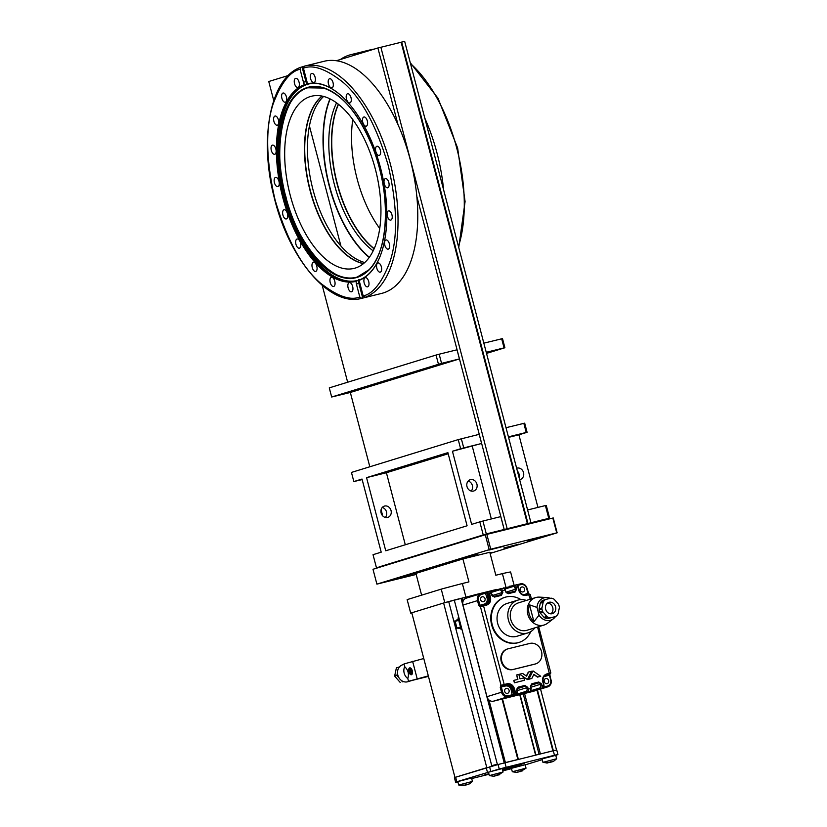 <?xml version="1.0" encoding="UTF-8"?>
<svg xmlns="http://www.w3.org/2000/svg" width="827" height="827" viewBox="0 0 827 827"><rect width="100%" height="100%" fill="white"/><g stroke="black" fill="none" stroke-linecap="round" stroke-linejoin="round"><path stroke-width="1.24" d="M520.183 590.002A2.626 2.274 -107.1 0 1 524.597 588.907A2.626 2.274 -107.1 0 1 520.183 590.002M480.642 599.792A2.626 2.274 -107.1 0 1 485.056 598.696A2.626 2.274 -107.1 0 1 480.642 599.792M544.218 681.634A2.626 2.274 -107.1 0 1 548.642 680.549A2.626 2.274 -107.1 0 1 544.218 681.634M504.677 691.424A2.626 2.274 -107.1 0 1 509.091 690.328A2.626 2.274 -107.1 0 1 504.677 691.424M518.725 642.517A23.632 20.437 -107.1 0 1 518.436 642.61A23.632 20.437 -107.1 0 1 491.651 624.933A23.632 20.437 -107.1 0 1 504.553 597.425A23.632 20.437 -107.1 0 1 504.842 597.342M520.938 599.606A23.632 20.437 72.9 0 0 505.121 597.259A23.632 20.437 72.9 0 0 492.22 624.757A23.632 20.437 72.9 0 0 519.005 642.434A23.632 20.437 72.9 0 0 530.769 631.611M535.41 663.947A10.637 9.2 -107.1 0 1 535.131 664.04A10.637 9.2 -107.1 0 1 534.707 664.164L512.874 669.56A10.637 9.2 -107.1 0 1 501.245 661.486A10.637 9.2 -107.1 0 1 507.054 649.112A10.637 9.2 -107.1 0 1 507.333 649.03M501.813 661.321A10.637 9.2 -107.1 0 1 507.613 648.937A10.637 9.2 -107.1 0 1 508.047 648.823L529.869 643.427A10.637 9.2 -107.1 0 1 541.437 651.252A10.637 9.2 -107.1 0 1 535.7 663.874A10.637 9.2 -107.1 0 1 535.265 663.988L513.443 669.394A10.637 9.2 -107.1 0 1 501.813 661.321M533.456 691.248A5.903 5.107 -107.1 0 1 533.219 691.331A5.903 5.107 -107.1 0 1 532.991 691.393L493.44 701.182A5.903 5.107 -107.1 0 1 486.979 696.696L462.944 605.064A5.903 5.107 -107.1 0 1 466.17 598.19A5.903 5.107 -107.1 0 1 466.407 598.117M531.802 678.491L528.546 679.308L532.991 670.893L540.734 676.279L537.767 677.013L533.891 674.325L531.802 678.491L528.835 679.225L532.991 670.893M540.734 676.279L537.478 677.106L533.777 674.532M526.354 676.021L528.319 672.072L531.585 671.245L527.43 679.577L519.676 674.191L522.654 673.457L526.53 676.145L528.608 671.979M527.43 679.577L519.676 674.191M524.483 680.301L514.394 682.813L513.763 680.394L517.888 679.349L516.73 674.915L518.829 674.398L519.997 678.833L523.842 677.882L524.483 680.301L514.673 682.73L514.043 680.301M517.599 679.422L516.73 674.915M547.143 519.428L546.988 518.839L544.114 519.47L486.7 533.849L379.014 567.425M491.745 765.688L496.531 764.448M450.208 586.725L444.43 588.266M475.049 594.799L443.603 603.007L411.774 612.786L454.964 777.432L488.075 767.28M453.661 620.508L454.757 621.387L456.525 628.127L456.008 629.45M491.745 765.657L497.337 764.22M461.838 628.923L456.938 628.024L455.17 621.284L459.016 618.151M453.961 621.635L454.757 621.387M455.729 628.375L456.525 628.127M455.17 621.284L458.737 620.395M456.938 628.024L460.505 627.135M556.654 758.752L542.946 762.349L542.047 758.917L555.754 755.32L556.654 758.762L554.08 760.902A13.067 11.299 72.9 0 0 554.131 760.881M552.395 761.357L552.426 761.398A13.067 11.299 -107.1 0 1 550.896 762.215L549.862 762.091M548.808 762.463L547.856 762.69M547.794 762.473L547.919 762.949A13.067 11.299 -107.1 0 1 547.34 762.98A13.067 11.299 -107.1 0 1 546.182 762.949L547.887 762.422A13.067 11.299 72.9 0 0 549.624 762.422L552.601 761.688A13.067 11.299 72.9 0 0 554.08 760.902M550.896 762.215L550.761 761.698M503.591 573.349L498.267 574.641M472.444 781.422L458.737 785.019L457.838 781.587L471.545 777.99L472.444 781.432L469.881 783.572A13.067 11.299 72.9 0 0 469.922 783.551M463.596 785.143L463.72 785.619A13.067 11.299 -107.1 0 1 463.13 785.65A13.067 11.299 -107.1 0 1 461.973 785.619L463.678 785.092A13.067 11.299 72.9 0 0 465.415 785.092L468.392 784.358A13.067 11.299 72.9 0 0 469.881 783.572M468.196 784.027L468.216 784.068A13.067 11.299 -107.1 0 1 466.697 784.885L465.653 784.761M464.598 785.133L463.647 785.361M466.697 784.885L466.562 784.368M408.869 671.824A3.546 1.778 76.1 0 1 409.716 667.854A3.546 1.778 76.1 0 1 412.27 670.78A3.546 1.778 76.1 0 1 411.422 674.739A3.546 1.778 76.1 0 1 408.869 671.824M423.403 658.623L403.979 663.936L404.703 666.676A8.859 7.66 72.9 0 0 404.176 673.137A8.859 7.66 72.9 0 0 407.814 678.574L408.538 681.303L427.962 675.99M404.083 664.339L402.666 664.784A8.859 7.66 72.9 0 0 397.828 675.09A8.859 7.66 72.9 0 0 407.866 681.717L412.011 680.445M412.601 661.29L417.159 678.657M404.703 666.676C408.145 669.911 409.189 673.871 407.814 678.574M408.538 681.303L428.086 676.476M399.4 666.976L398.655 667.162L398.345 668.629M397.498 672.651L396.908 675.38L398.862 677.613M401.271 680.373L402.501 681.789L403.4 681.562M398.655 667.162L396.391 667.854L394.644 676.072L396.908 675.38M402.501 681.789L403.628 681.644M394.644 676.072L400.227 682.482M535.638 597.58L518.622 602.811A14.359 12.415 72.9 0 0 510.786 619.516A14.359 12.415 72.9 0 0 527.057 630.257L544.073 625.026A14.359 12.415 -107.1 0 1 543.494 625.181A14.359 12.415 -107.1 0 1 527.791 614.285A14.359 12.415 -107.1 0 1 535.638 597.58A14.359 12.415 -107.1 0 1 536.206 597.425A14.359 12.415 -107.1 0 1 539.442 597.125L546.885 597.528A11.65 10.069 -107.1 0 1 550.255 598.355M543.143 602.345L541.964 607.907L539.121 608.775L540.31 603.214L543.143 602.345A2.367 2.047 -107.1 0 1 543.484 601.539A10.048 8.684 -107.1 0 1 545.034 599.833A2.367 2.047 -107.1 0 1 545.748 599.461L550.71 598.241A2.367 2.047 -107.1 0 1 551.516 598.221A10.048 8.684 -107.1 0 1 553.718 599.006A2.367 2.047 -107.1 0 1 554.41 599.554L558.194 603.886A2.367 2.047 -107.1 0 1 558.659 604.671A10.048 8.684 -107.1 0 1 559.321 607.173A2.367 2.047 -107.1 0 1 559.29 608.083L558.111 613.644A2.367 2.047 -107.1 0 1 557.77 614.44A10.048 8.684 -107.1 0 1 556.22 616.156A2.367 2.047 -107.1 0 1 555.506 616.518L547.712 618.617L555.506 616.518A11.65 10.069 -107.1 0 1 553.408 618.751L547.474 623.269A14.359 12.415 -107.1 0 1 544.073 625.026M553.408 618.751A11.65 10.069 -107.1 0 1 550.182 620.302A11.65 10.069 -107.1 0 1 539.059 615.185L533.922 621.656A13.966 12.085 -107.1 0 1 529.507 604.847L537.023 607.432A11.65 10.069 -107.1 0 1 544.269 597.776A11.65 10.069 -107.1 0 1 546.885 597.528M526.354 600.433A17.129 14.814 72.9 0 0 517.805 600.154L507.034 603.472A17.129 14.814 72.9 0 0 497.678 623.403A17.129 14.814 72.9 0 0 517.102 636.221L527.874 632.913A17.129 14.814 72.9 0 0 534.79 627.879M517.805 600.154A17.129 14.814 72.9 0 0 508.45 620.095A17.129 14.814 72.9 0 0 527.874 632.913M542.285 615.329A8.859 7.66 -107.1 0 1 541.54 614.482M550.865 613.83A5.903 5.107 72.9 0 0 552.756 607.638A5.903 5.107 72.9 0 0 547.546 603.028M555.589 606.76A5.903 5.107 72.9 0 0 548.89 602.345A5.903 5.107 72.9 0 0 545.665 609.22A5.903 5.107 72.9 0 0 552.364 613.634A5.903 5.107 72.9 0 0 555.589 606.76M539.121 608.775A2.367 2.047 72.9 0 0 539.101 609.685A10.048 8.684 72.9 0 0 539.359 610.946A10.048 8.684 72.9 0 0 539.752 612.176A2.367 2.047 72.9 0 0 540.227 612.972L543.06 612.094L546.843 616.425L544.001 617.304A2.367 2.047 72.9 0 0 544.693 617.852A10.048 8.684 -107.1 0 0 546.895 618.627A2.367 2.047 72.9 0 0 547.712 618.617M543.06 612.094A2.367 2.047 -107.1 0 1 542.584 611.308A10.048 8.684 -107.1 0 1 542.192 610.078A10.048 8.684 -107.1 0 1 541.933 608.817A2.367 2.047 -107.1 0 1 541.964 607.907M533.922 621.656L529.507 604.847M537.023 607.432L539.059 615.185M544.001 617.304L540.227 612.972M545.562 599.523L542.915 600.34A2.367 2.047 72.9 0 0 542.192 600.702A10.048 8.684 -107.1 0 0 540.641 602.418A2.367 2.047 72.9 0 0 540.31 603.214M550.544 617.748A2.367 2.047 -107.1 0 1 549.738 617.759A10.048 8.684 -107.1 0 1 547.526 616.973A2.367 2.047 -107.1 0 1 546.843 616.425M527.388 540.961L534.469 539.163L527.388 540.961M489.935 552.787L492.241 552.333L490.008 553.056M435.509 566.485L450.56 562.639L435.509 566.485M403.183 576.419L418.235 572.573L403.183 576.419M389.569 580.606L404.63 576.76L389.569 580.606M462.159 558.297L477.21 554.452L462.159 558.297M503.839 547.981L518.891 544.135L503.839 547.981M530.489 539.793L545.541 535.948L530.489 539.793M488.809 550.1L503.86 546.254L488.809 550.1M486.7 533.849L490.742 549.2L376.895 584.131L372.998 569.276L485.284 534.769L553.253 517.95L557.15 532.805L490.101 553.418M489.181 549.624L485.284 534.769M416.177 574.445L376.895 584.131M490.742 549.2L556.726 532.877L552.829 518.022M475.225 594.944L510.28 586.57M510.28 586.436L512.678 585.836M454.964 777.432L411.774 612.786M518.188 759.424L505.008 762.69M540.021 754.028L553.201 750.761M503.074 772.004L489.357 775.602L488.457 772.18L502.175 768.583L503.074 772.004L498.919 774.579M498.939 774.651L497.316 775.468A13.067 6.554 76.1 0 1 496.448 775.385M495.218 775.716L494.267 775.953M499.012 774.94A13.067 6.554 76.1 0 0 499.839 774.248L496.862 774.992A13.067 6.554 -103.9 0 1 496.035 775.685L493.75 776.243L489.367 775.612M497.182 774.951L497.316 775.468M324.101 88.076L308.026 87.796C283.682 90.774 271.556 150.504 285.915 196.723C296.138 244.203 335.452 288.116 357.615 276.818L369.049 269.726M330.19 98.951A98.806 49.558 -103.9 0 0 329.518 185.961A98.806 49.558 -103.9 0 0 369.369 257.269M369.224 257.466A98.806 49.558 76.1 0 1 329.229 186.034A98.806 49.558 76.1 0 1 329.983 98.837M385.341 517.454A5.903 5.107 72.9 0 0 386.498 511.923A5.903 5.107 72.9 0 0 382.27 507.458M381.113 512.988A5.903 5.107 -107.1 0 1 384.338 506.114A5.903 5.107 -107.1 0 1 391.037 510.528A5.903 5.107 -107.1 0 1 387.811 517.402A5.903 5.107 -107.1 0 1 381.113 512.988M471.225 491.062A5.903 5.107 72.9 0 0 472.382 485.532A5.903 5.107 72.9 0 0 468.154 481.056M466.997 486.586A5.903 5.107 -107.1 0 1 470.222 479.712A5.903 5.107 -107.1 0 1 476.921 484.136A5.903 5.107 -107.1 0 1 473.695 491.011A5.903 5.107 -107.1 0 1 466.997 486.586M305.287 65.933A119.574 59.968 76.1 0 1 305.39 65.912A119.574 59.968 76.1 0 1 305.494 65.881L304.501 66.129L303.457 68.217L306.858 81.191A3.546 1.778 76.1 0 1 306.972 83.899A101.731 51.016 76.1 0 1 340.424 95.022A101.731 51.016 76.1 0 1 380.244 255.967A101.731 51.016 76.1 0 1 358.567 280.591A3.546 1.778 76.1 0 1 359.797 282.958L363.198 295.932L365.141 297.286L366.134 297.038A119.574 59.968 76.1 0 1 364.449 297.606A119.574 59.968 76.1 0 1 362.826 298.061A119.574 59.968 76.1 0 1 362.733 298.082L361.74 298.33L359.797 296.986L356.396 284.012A3.546 1.778 76.1 0 1 356.292 281.294A101.731 51.016 76.1 0 1 282.803 197.601A101.731 51.016 76.1 0 1 304.687 84.602A3.546 1.778 76.1 0 1 303.457 82.235L300.056 69.261L301.09 67.173L302.082 66.935A119.574 59.968 76.1 0 1 303.778 66.356A119.574 59.968 76.1 0 1 304.264 66.212M507.158 528.618L380.865 47.232L377.887 47.976L398.035 124.763A119.574 59.968 76.1 0 1 416.829 196.381A119.574 59.968 76.1 0 1 383.201 292.975A119.574 59.968 76.1 0 1 381.588 293.42L362.826 298.061M359.042 53.765A119.574 59.968 -103.9 0 0 350.917 54.644A119.574 59.968 -103.9 0 0 349.294 55.099A119.574 59.968 -103.9 0 0 340.362 59.513M517.402 471.101A5.903 5.107 -107.1 0 1 518.994 473.995A5.903 5.107 -107.1 0 1 519.025 477.272M519.635 479.629A5.903 5.107 72.9 0 0 520.307 479.474A5.903 5.107 72.9 0 0 523.532 472.599A5.903 5.107 72.9 0 0 516.834 468.185A5.903 5.107 72.9 0 0 516.648 468.247M336.568 102.848A88.675 44.472 -103.9 0 0 334.377 184.473A88.675 44.472 -103.9 0 0 373.184 250.839M338.326 104.181A88.675 44.472 -103.9 0 0 337.075 183.801A88.675 44.472 -103.9 0 0 374.124 248.844M310.29 113.32A88.975 44.617 -103.9 0 0 310.166 190.468A88.975 44.617 -103.9 0 0 345.055 253.837M363.446 263.637A88.675 44.472 76.1 0 1 344.942 253.744A88.675 44.472 76.1 0 1 310.053 190.489A88.675 44.472 76.1 0 1 310.239 113.454A88.675 44.472 76.1 0 1 321.982 96.066M304.687 84.602L306.734 84.592A101.225 50.767 -103.9 0 0 284.633 197.136A101.225 50.767 -103.9 0 0 358.081 280.322L359.683 279.826A101.225 50.767 -103.9 0 0 359.817 279.774M307.964 84.519A3.546 1.778 76.1 0 1 307.365 84.168M306.993 83.796A3.546 1.778 76.1 0 1 305.938 81.615L302.082 66.935M307.51 84.778L306.734 84.592L308.326 83.93M310.321 96.552A88.675 44.472 76.1 0 1 311.521 96.221A88.675 44.472 76.1 0 1 375.685 170.424A88.675 44.472 76.1 0 1 355.31 268.051A88.675 44.472 76.1 0 1 354.121 268.382A88.675 44.472 76.1 0 1 289.946 194.19A88.675 44.472 76.1 0 1 310.321 96.552M338.491 104.316A88.675 44.472 -103.9 0 0 337.323 183.739A88.675 44.472 -103.9 0 0 374.207 248.648M348.126 287.889A4.724 2.367 76.1 0 1 349.263 282.607A4.724 2.367 76.1 0 1 352.664 286.493A4.724 2.367 76.1 0 1 351.527 291.786A4.724 2.367 76.1 0 1 348.126 287.889M330.231 282.586A4.724 2.367 76.1 0 1 331.369 277.303A4.724 2.367 76.1 0 1 334.77 281.19A4.724 2.367 76.1 0 1 333.632 286.483A4.724 2.367 76.1 0 1 330.231 282.586M312.255 267.566A4.724 2.367 76.1 0 1 313.381 262.283A4.724 2.367 76.1 0 1 316.793 266.17A4.724 2.367 76.1 0 1 315.656 271.452A4.724 2.367 76.1 0 1 312.255 267.566M295.952 244.296A4.724 2.367 76.1 0 1 297.079 239.003A4.724 2.367 76.1 0 1 300.49 242.9A4.724 2.367 76.1 0 1 299.353 248.183A4.724 2.367 76.1 0 1 295.952 244.296M282.917 215.051A4.724 2.367 76.1 0 1 284.043 209.769A4.724 2.367 76.1 0 1 287.455 213.655A4.724 2.367 76.1 0 1 286.318 218.938A4.724 2.367 76.1 0 1 282.917 215.051M274.43 182.695A4.724 2.367 76.1 0 1 275.556 177.412A4.724 2.367 76.1 0 1 278.968 181.309A4.724 2.367 76.1 0 1 277.831 186.592A4.724 2.367 76.1 0 1 274.43 182.695M271.318 150.411A4.724 2.367 76.1 0 1 272.455 145.118A4.724 2.367 76.1 0 1 275.856 149.015A4.724 2.367 76.1 0 1 274.719 154.298A4.724 2.367 76.1 0 1 271.318 150.411M273.892 121.331A4.724 2.367 76.1 0 1 275.019 116.049A4.724 2.367 76.1 0 1 278.43 119.936A4.724 2.367 76.1 0 1 277.293 125.228A4.724 2.367 76.1 0 1 273.892 121.331M281.893 98.32A4.724 2.367 76.1 0 1 283.02 93.037A4.724 2.367 76.1 0 1 286.431 96.935A4.724 2.367 76.1 0 1 285.294 102.217A4.724 2.367 76.1 0 1 281.893 98.32M294.536 83.63A4.724 2.367 76.1 0 1 295.673 78.348A4.724 2.367 76.1 0 1 299.074 82.235A4.724 2.367 76.1 0 1 297.947 87.528A4.724 2.367 76.1 0 1 294.536 83.63M310.601 78.699A4.724 2.367 76.1 0 1 311.727 73.417A4.724 2.367 76.1 0 1 315.128 77.304A4.724 2.367 76.1 0 1 314.002 82.586A4.724 2.367 76.1 0 1 310.601 78.699M328.484 84.003A4.724 2.367 76.1 0 1 329.622 78.72A4.724 2.367 76.1 0 1 333.023 82.607A4.724 2.367 76.1 0 1 331.896 87.889A4.724 2.367 76.1 0 1 328.484 84.003M346.472 99.023A4.724 2.367 76.1 0 1 347.598 93.74A4.724 2.367 76.1 0 1 350.999 97.627A4.724 2.367 76.1 0 1 349.873 102.92A4.724 2.367 76.1 0 1 346.472 99.023M362.774 122.293A4.724 2.367 76.1 0 1 363.901 117.01A4.724 2.367 76.1 0 1 367.312 120.907A4.724 2.367 76.1 0 1 366.175 126.19A4.724 2.367 76.1 0 1 362.774 122.293M375.809 151.537A4.724 2.367 76.1 0 1 376.936 146.255A4.724 2.367 76.1 0 1 380.337 150.142A4.724 2.367 76.1 0 1 379.211 155.435A4.724 2.367 76.1 0 1 375.809 151.537M384.297 183.894A4.724 2.367 76.1 0 1 385.423 178.601A4.724 2.367 76.1 0 1 388.824 182.498A4.724 2.367 76.1 0 1 387.698 187.781A4.724 2.367 76.1 0 1 384.297 183.894M387.398 216.188A4.724 2.367 76.1 0 1 388.535 210.895A4.724 2.367 76.1 0 1 391.936 214.793A4.724 2.367 76.1 0 1 390.809 220.075A4.724 2.367 76.1 0 1 387.398 216.188M384.834 245.257A4.724 2.367 76.1 0 1 385.961 239.975A4.724 2.367 76.1 0 1 389.372 243.862A4.724 2.367 76.1 0 1 388.235 249.144A4.724 2.367 76.1 0 1 384.834 245.257M376.833 268.268A4.724 2.367 76.1 0 1 377.96 262.976A4.724 2.367 76.1 0 1 381.371 266.873A4.724 2.367 76.1 0 1 380.234 272.155A4.724 2.367 76.1 0 1 376.833 268.268M364.18 282.958A4.724 2.367 76.1 0 1 365.317 277.676A4.724 2.367 76.1 0 1 368.718 281.562A4.724 2.367 76.1 0 1 367.581 286.845A4.724 2.367 76.1 0 1 364.18 282.958M340.941 246.084L309.422 125.942M379.004 566.96L488.147 533.425M546.998 518.86L549.645 518.271L547.05 519.067M486.297 533.88L482.927 521.031L479.805 521.868L483.185 534.718M479.805 521.868L471.628 524.38L452.441 451.253L460.629 448.741L458.23 439.602L351.444 472.424L353.842 481.562L362.019 479.05L381.206 552.167L373.029 554.69L376.399 567.539M366.557 477.655L447.903 452.648L467.09 525.776L385.744 550.782L366.557 477.655L386.405 472.744L448.193 453.754M273.747 100.543L268.754 81.511L288.292 75.515M382.715 515.883L381.092 509.701M369.824 466.769L350.328 392.463M347.65 382.219L322.241 285.387M537.953 507.416L518.901 434.816L527.088 432.294L524.69 423.155L506.021 427.704M549.645 518.271L546.265 505.421L545.417 505.566L548.787 518.415M527.595 509.97L545.417 505.566M530.944 522.726L404.661 41.35L401.684 42.084L527.967 523.46M527.388 523.605L401.116 42.26L380.875 47.273M416.829 196.381L504.181 529.352M504.139 529.363L500.79 516.606L482.927 521.031M364.738 262.531A88.675 44.472 76.1 0 1 312.389 187.357A88.675 44.472 76.1 0 1 323.636 96.449M353.842 481.562L362.164 479.567M458.23 439.602L479.205 434.34L481.603 443.479L463.74 447.903L461.342 438.765M460.629 448.741L463.74 447.903M452.441 451.253L481.603 443.479M491.341 518.942L472.289 446.342M405.302 544.766L386.405 472.744M439.168 354.214L457.021 349.79L459.419 358.928L350.379 392.453L331.668 397.012L329.27 387.873L436.046 355.052L439.168 354.214L441.566 363.353L331.668 397.012M398.035 124.763A119.574 59.968 76.1 0 0 336.372 60.733L377.887 47.976M401.116 42.26L401.684 42.084M527.088 432.294L526.23 432.438L523.832 423.3M508.419 436.852L526.23 432.438M518.901 434.816L508.553 437.369M443.592 189.755A119.574 59.968 -103.9 0 0 424.809 118.137M363.56 263.555A88.675 44.472 76.1 0 1 309.691 188.029A88.675 44.472 76.1 0 1 322.127 96.097M336.372 60.733A119.574 59.968 -103.9 0 0 324.143 61.27L305.39 65.912M459.419 358.928L441.566 363.353M374.207 49.103A119.574 59.968 -103.9 0 0 370.754 49.734L369.762 49.982A119.574 59.968 -103.9 0 0 369.669 50.002L350.917 54.644M501.658 338.75L504.056 347.888L504.904 347.753L502.506 338.605L483.836 343.164M504.056 347.888L486.235 352.302M504.904 347.753L486.524 353.398M361.74 298.33L361.73 298.33C329.611 307.489 288.509 258.458 273.995 196.63C258.82 137.592 270.594 77.324 300.945 67.225L301.09 67.173M362.733 298.082L358.877 283.392A3.546 1.778 76.1 0 1 358.742 280.787M438.444 364.19L436.046 355.052M308.016 84.013L306.972 83.899M358.649 279.702L359.683 279.826M358.567 280.591L358.567 280.25A101.38 50.84 -103.9 0 0 380.317 255.801M356.292 281.294L357.46 280.642M305.287 84.799A101.38 50.84 -103.9 0 0 283.154 197.043A101.38 50.84 -103.9 0 0 356.272 280.932A101.38 50.84 -103.9 0 0 356.716 280.818M340.559 95.136A101.38 50.84 -103.9 0 0 307.572 84.116A101.38 50.84 -103.9 0 0 307.137 84.23M352.767 119.564A88.675 44.472 -103.9 0 0 379.727 228.5M502.775 770.857L511.51 768.665M525.176 764.882L542.233 759.641M555.796 755.475L557.925 754.503L554.472 755.258L499.25 769.017L456.824 781.742L455.667 782.414L457.931 781.949M471.7 778.548L489.005 774.268M521.258 763.9L503.901 768.945L521.258 763.9M502.413 769.492L521.196 764.437L502.465 769.71M502.537 769.958L504.036 769.71L502.547 770.02M488.881 773.793L484.157 775.023M454.478 777.897L455.667 782.414L454.437 777.659L455.646 777.225L498.061 764.51L553.284 750.74L556.736 749.986L557.925 754.503L556.736 749.986M504.687 768.738L524.173 763.486L504.677 768.707M509.06 768.076L520.018 764.768L502.413 769.503M502.454 769.658L509.07 768.128M484.157 775.044L488.881 773.772M411.836 674.512A3.546 1.778 76.1 0 1 409.737 671.503A3.546 1.778 76.1 0 1 410.192 667.865M411.05 672.392L410.099 671.813L410.254 669.581L411.619 670.645L411.153 671.359L411.805 672.155L411.464 672.878L411.05 672.392A7.123 6.161 -107.1 0 0 412.104 674.191M411.464 670.408L410.936 670.366M410.554 670.346L409.913 670.304M410.605 670.449L411.37 670.263M411.453 670.883L410.264 671.173M411.174 671.317L410.099 671.813M411.567 671.886L410.812 672.082M510.218 586.198A54.468 1.313 -14.7 0 1 513.536 585.568M474.946 594.789L496.903 589.362M443.923 602.904L444.781 602.645A54.468 1.313 -14.7 0 1 459.037 598.831M411.433 613.014A54.468 1.313 -14.7 0 1 410.688 613.117L411.546 612.859M421.615 595.161L415.898 573.38L462.913 558.928L468.93 581.898L462.355 583.521L465.901 597.032M505.948 587.118L502.402 573.607A54.468 1.313 165.3 0 1 510.6 571.974L514.125 585.392M502.402 573.607L495.828 575.241L489.801 552.271L462.913 558.928M462.355 583.521A54.468 1.313 165.3 0 0 441.236 589.134L444.781 602.645M441.236 589.134L407.142 599.616L410.688 613.117M418.72 596.05L413.893 597.539M526.034 768.159L512.316 771.756L511.417 768.335L525.135 764.737L526.034 768.169L521.889 770.733M521.982 771.095A13.067 6.554 76.1 0 0 522.809 770.402L519.832 771.146A13.067 6.554 -103.9 0 1 519.005 771.839L516.71 772.387L512.327 771.767M521.899 770.805L520.276 771.622A13.067 6.554 76.1 0 1 519.408 771.539M518.178 771.87L517.237 772.098M520.142 771.105L520.276 771.622M493.44 701.182L507.985 696.706A5.903 5.107 -107.1 0 1 501.524 692.22L486.979 696.696M530.934 687.227L540.527 684.28L540.631 687.702A0.827 0.713 72.9 0 0 541.54 688.333L505.804 697.978L516.482 694.535A0.827 0.713 72.9 0 0 516.947 694.101M513.991 694.298A0.827 0.713 72.9 0 0 514.89 694.928L516.482 694.535A2.367 1.189 76.1 0 0 517.009 691.899L514.332 692.581L513.991 694.298L508.171 695.786C505.524 696.107 503.664 694.825 502.62 691.93L501.524 692.22L500.242 687.309L501.069 685.325L480.446 606.718L478.781 605.509L477.489 600.588A5.903 5.107 -107.1 0 1 480.714 593.714A5.903 5.107 -107.1 0 1 480.952 593.652L487.785 591.884M500.614 685.469A0.827 0.713 72.9 0 0 501.513 686.1L501.968 685.955A0.827 0.713 -107.1 0 1 501.069 685.325L507.158 683.753C510.683 683.319 513.133 685.025 514.528 688.86L515.428 692.292A2.367 1.189 76.1 0 1 514.89 694.928L507.985 696.706L508.171 695.786M532.991 691.393L543.122 687.94A0.827 0.713 72.9 0 0 543.587 687.506M540.982 685.996L542.067 685.697A2.367 1.189 -103.9 0 1 541.54 688.333L543.122 687.94A2.367 1.189 -103.9 0 0 543.659 685.304L542.067 685.697L541.623 683.991L540.527 684.28A1.768 1.53 -107.1 0 0 538.594 682.937L538.78 682.017L541.623 683.991M533.219 691.331L547.774 686.855C550.617 685.635 551.723 683.329 551.102 679.949L550.999 679.98A5.903 5.107 -107.1 0 1 547.774 686.855A5.903 5.107 -107.1 0 1 547.536 686.927L547.722 686.007L544.083 686.906M528.763 594.013L527.057 588.317C525.879 584.937 523.698 583.459 520.503 583.862L516.544 584.844L520.493 583.862L521.103 584.544C523.76 584.224 525.61 585.506 526.654 588.4L528.36 593.972M549.666 674.181A0.827 0.713 -107.1 0 1 549.593 674.201L550.989 679.97M520.514 583.862A5.903 5.107 -107.1 0 1 526.954 588.328M491.217 592.421L500.201 589.661A0.827 0.713 -107.1 0 1 500.676 588.69A2.367 1.189 76.1 0 1 500.717 588.69A2.367 1.189 76.1 0 1 502.413 590.633L502.868 592.349L501.338 595.399L494.463 597.094L491.631 595.13L491.176 593.414A2.367 1.189 76.1 0 0 489.47 591.47A2.367 1.189 76.1 0 0 489.439 591.47L487.92 591.853M500.748 588.679L490.669 591.77L500.614 588.71M531.399 598.882L530.21 594.375L526.086 595.357C522.561 595.791 520.111 594.086 518.715 590.251L517.816 586.819A2.367 1.189 -103.9 0 0 516.12 584.875L514.559 585.258A2.367 1.189 -103.9 0 0 514.497 585.278A0.827 0.713 72.9 0 0 514.466 585.289L514.435 585.299A0.827 0.713 72.9 0 0 514.012 586.25L515.593 589.217L506.062 592.153M462.944 605.064L478.585 600.299C478.078 597.27 479.071 595.275 481.562 594.324L487.372 592.835L488.499 594.096L489.398 597.528A5.903 5.107 -107.1 0 1 486.173 604.403A5.903 5.107 -107.1 0 1 485.956 604.465L480.932 605.746A0.827 0.713 -107.1 0 0 480.9 605.757L479.867 605.209L478.585 600.299M530.758 690.679A0.827 0.713 -107.1 0 1 530.334 691.103A2.367 1.189 -103.9 0 0 530.831 688.477L528.257 689.118A2.367 1.189 76.1 0 1 527.719 691.754A0.827 0.713 -107.1 0 1 526.809 691.124L517.133 694.101M530.676 686.699A1.768 1.53 -107.1 0 1 531.647 684.653L530.386 686.772L531.234 688.395L530.676 686.72L531.234 688.395L530.334 691.103A0.827 0.713 -107.1 0 1 530.293 691.114L518.508 694.742A0.827 0.713 72.9 0 0 518.539 694.732A0.827 0.713 72.9 0 1 518.477 694.752M525.496 693.098L525.745 692.519M529.714 691.972A0.827 0.713 -107.1 0 1 528.887 691.548M540.631 687.702L530.944 690.679M542.667 688.085A0.827 0.713 72.9 0 0 542.739 688.064L544.063 685.221L542.76 681.882C542.088 677.861 543.401 675.225 546.709 673.964L550.834 672.982L538.687 626.68M512.254 695.652L511.158 689.821L512.244 689.522L513.536 694.442A0.827 0.713 -107.1 0 0 514.435 695.062M504.842 697.306L504.687 698.153A0.827 0.713 72.9 0 0 504.718 698.143M511.686 696.52L511.923 695.931M515.893 695.383A0.827 0.713 -107.1 0 1 515.076 694.969M549.8 674.077L550.699 680.032C551.206 683.061 550.213 685.056 547.722 686.007M543.928 676.713L549.407 675.121L550.699 680.032M537.56 627.021L549.5 674.15L550.048 674.057A0.827 0.713 72.9 0 0 550.079 674.046L545.789 675.142M529.011 593.848L528.453 593.941L530.272 599.234M526.654 588.4L527.946 593.31L523.842 594.758M491.631 595.13L491.579 593.321C490.773 591.584 490.07 590.974 489.47 591.47L487.889 591.863A2.367 1.189 76.1 0 1 487.889 591.863A0.827 0.713 72.9 0 0 487.372 592.835M487.403 592.008A0.827 0.713 72.9 0 0 486.917 592.98L488.209 597.89A5.903 5.107 -107.1 0 1 485.48 604.578M488.499 594.096L489.584 593.807A2.367 1.189 76.1 0 0 487.889 591.863L485.232 592.587L487.113 598.19C487.62 601.219 486.627 603.203 484.136 604.155L478.781 605.509M485.232 592.587L480.963 593.652L481.562 594.324M517.557 585.423L521.103 584.544M505.028 589.01L514.012 586.25M500.201 589.661L501.327 590.923L504.997 589.992A2.367 1.189 -103.9 0 0 503.292 588.049A2.367 1.189 -103.9 0 0 503.261 588.059C503.891 587.552 504.594 588.173 505.4 589.909L505.731 591.636M501.968 685.955L503.994 685.407L504.181 684.487L483.568 605.881L480.446 606.718A0.827 0.713 -107.1 0 1 480.9 605.757L486.545 605.147L485.945 604.465L482.968 605.199M500.242 687.309L501.327 687.02L501.513 686.1L505.783 685.035A5.903 5.107 -107.1 0 1 512.244 689.522L513.433 689.16L514.332 692.581M502.62 691.93L501.327 687.02L505.597 685.965C508.254 685.635 510.104 686.927 511.158 689.821M479.991 606.863A0.827 0.713 -107.1 0 1 480.477 605.891L480.859 605.767M516.565 690.183L517.413 691.817L516.565 690.183L518.084 687.134L524.959 685.428L527.802 687.402L528.257 689.118L527.161 689.418L526.809 691.124M508.285 593.683L505.442 591.708L505.4 589.909L505.742 591.656A1.768 1.53 -107.1 0 0 507.675 593L508.285 593.683L515.159 591.977L514.559 591.295L507.706 593M486.545 605.147C489.842 603.886 491.155 601.25 490.483 597.228L489.584 593.807L491.176 593.414L493.874 596.422A1.768 1.53 -107.1 0 1 491.92 595.078M530.386 686.772L531.906 683.712L538.78 682.017M515.159 591.977L516.679 588.927L516.234 587.211L518.219 586.736L519.015 590.178M517.113 690.648L526.706 687.702L527.161 689.418M530.21 594.375L528.463 593.941L525.476 594.685A5.903 5.107 -107.1 0 1 519.015 590.199L518.219 586.736C517.423 584.999 516.72 584.379 516.12 584.875A2.367 1.189 -103.9 0 0 516.089 584.885L514.466 585.289M501.327 590.923L501.772 592.639L492.241 595.564M484.136 604.155L484.55 604.806M487.113 598.19L490.483 597.228M545.138 676.176L545.127 675.514M505.597 685.965L505.783 685.035L506.972 684.673A5.903 5.107 -107.1 0 1 513.433 689.16L514.528 688.86M527.802 687.402L526.706 687.702A1.768 1.53 -107.1 0 0 524.773 686.358L524.959 685.428M505.442 591.708L507.695 593L514.549 591.305A1.768 1.53 -107.1 0 0 514.621 591.284L514.559 591.295M516.679 588.927L515.593 589.217A1.768 1.53 -107.1 0 1 514.621 591.284M514.528 585.268A2.367 1.189 -103.9 0 1 516.234 587.211L515.138 587.501M518.715 590.251L519.118 590.158C520.369 593.59 522.488 595.099 525.486 594.675L526.086 595.357M546.709 673.964L546.523 674.894L549.5 674.15M543.05 681.81A5.903 5.107 -107.1 0 1 546.285 674.956A5.903 5.107 -107.1 0 1 546.523 674.894L546.058 675.028M542.76 681.882L543.949 685.242M543.959 685.263L543.163 681.789C542.564 678.347 543.608 676.062 546.285 674.956M531.906 683.712L531.72 684.632L538.594 682.937L530.913 685.294M518.084 687.134L517.898 688.054L524.773 686.358L517.092 688.715M516.854 690.121A1.768 1.53 -107.1 0 1 517.898 688.054L517.764 688.095M507.158 683.753L506.972 684.673L503.994 685.407M494.463 597.094L493.864 596.422L500.738 594.716L493.874 596.422M501.338 595.399L500.748 594.716A1.768 1.53 -107.1 0 0 500.8 594.696L500.748 594.716M502.868 592.349L501.772 592.639A1.768 1.53 -107.1 0 1 500.8 594.696M534.707 664.164L535.265 663.988M513.443 669.394L512.874 669.56M494.67 532.412L494.494 531.751M544.29 520.131L544.114 519.47M539.101 609.685L541.933 608.817M540.641 602.418L543.484 601.539M545.034 599.833L542.192 600.702M547.526 616.973L544.693 617.852M546.895 618.627L549.738 617.759M542.584 611.308L539.752 612.176M486.793 767.642L443.603 603.007M537.426 690.038L553.346 750.73L537.457 690.028M552.891 750.833L536.981 690.173M509.835 586.705L509.701 586.188M524.556 693.481L540.403 753.924M539.08 754.255L523.222 693.812M520.059 694.597L535.906 755.041M535.596 755.113L519.738 694.67M517.878 759.496L502.03 699.053M474.863 595.512L474.688 594.851M462.2 597.942L463.079 601.27M488.964 699.962L505.4 762.587M504.222 762.887L461.032 598.252M454.302 600.195L497.451 764.675M365.596 272.817A97.855 49.072 76.1 0 1 357.574 276.942A97.855 49.072 76.1 0 1 285.791 196.754A97.855 49.072 76.1 0 1 307.933 87.703A97.855 49.072 76.1 0 1 319.615 86.949M357.192 277.376A98.186 49.238 76.1 0 1 285.16 196.919A98.186 49.238 76.1 0 1 307.375 87.497A98.186 49.238 76.1 0 1 379.397 167.953A98.186 49.238 76.1 0 1 357.192 277.376M357.212 277.21A98.031 49.165 76.1 0 1 285.294 196.888A98.031 49.165 76.1 0 1 307.468 87.631A98.031 49.165 76.1 0 1 319.398 86.918A98.031 49.165 76.1 0 1 380.058 170.61A98.031 49.165 76.1 0 1 365.42 272.951A98.031 49.165 76.1 0 1 357.212 277.21M303.457 82.235L305.938 81.615M304.501 66.129A119.574 59.968 76.1 0 1 390.509 164.594A119.574 59.968 76.1 0 1 365.141 297.286M458.478 246.508A119.574 59.968 -103.9 0 0 410.492 63.576M359.797 296.986C350.172 300.842 336.951 296.128 320.111 282.824C301.721 266.873 286.721 239.261 275.091 199.979C265.912 159.942 265.271 127.906 273.168 103.882C281.035 82.989 289.998 71.442 300.056 69.261M303.457 68.217C313.082 64.351 326.314 69.075 343.143 82.369C361.533 98.32 376.543 125.942 388.163 165.224C397.353 205.251 397.994 237.287 390.096 261.322C382.229 282.214 373.256 293.75 363.198 295.932M356.396 284.012L358.877 283.392M306.476 84.499A101.38 50.84 -103.9 0 0 284.23 196.319A101.38 50.84 -103.9 0 0 357.026 280.746M311.252 83.486A101.225 50.767 -103.9 0 0 308.337 84.096M455.625 782.177L454.437 777.659M456.824 781.742L455.646 777.225M487.454 772.325L486.266 767.818M490.783 771.364L489.594 766.856M499.25 769.017L498.061 764.51M506.103 767.218L504.925 762.711M554.472 755.258L553.284 750.74M410.45 670.108A7.123 6.161 -107.1 0 1 410.502 667.989M518.436 642.61L519.005 642.434M507.054 649.112L507.613 648.937M466.17 598.19L480.963 593.652M518.653 693.884L518.508 694.742M504.687 698.153L516.513 694.525L517.826 688.074M550.079 674.046L550.834 672.982M504.553 597.425L505.121 597.259M528.463 593.941L525.486 594.675M535.131 664.04L535.7 663.874M542.946 762.349L547.34 762.98M458.737 785.019L463.13 785.65M555.599 616.487L552.767 617.366M545.655 599.492L542.812 600.361M491.889 766.216L448.73 601.694M556.53 749.996L540.548 689.077M461.146 629.554L458.086 617.903M518.374 759.382L502.516 698.939M475.339 595.368L475.184 594.747M319.832 86.99L319.398 86.918C339.814 91.611 357.295 111.056 371.861 145.242C392.339 193.931 389.124 256.804 365.42 272.951L365.782 272.683M370.765 49.734L374.259 49.093M410.254 62.687L438 98.248L457.631 148.023L465.084 201.54L458.747 247.521"/></g></svg>
